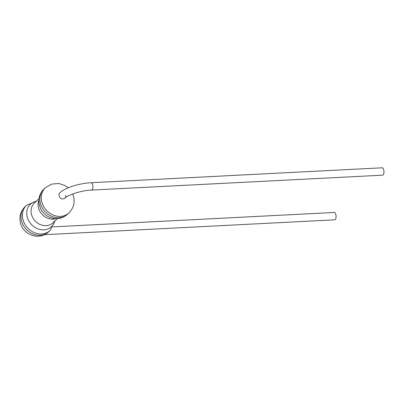 <?xml version="1.0" encoding="UTF-8"?>
<svg xmlns="http://www.w3.org/2000/svg" width="404" height="404" viewBox="0 0 404 404"><rect width="100%" height="100%" fill="white"/><g stroke="black" fill="none" stroke-linecap="round" stroke-linejoin="round"><path stroke-width="0.61" d="M52.985 226.866L334.295 212.459A3.692 1.571 87.1 0 1 335.901 214.827A3.692 1.571 87.1 0 1 334.674 219.832L44.344 234.704M382.573 175.174A3.692 1.571 -92.9 0 0 383.8 170.17A3.692 1.571 -92.9 0 0 382.199 167.801L91.158 182.704A3.692 1.571 -92.9 0 1 92.758 185.072A3.692 1.571 -92.9 0 1 91.531 190.082L382.573 175.174M65.7 195.309A3.692 3.146 -133 0 1 64.882 198.177A3.692 3.146 -133 0 1 61.469 198.622A3.692 3.146 -133 0 1 59.029 195.647A3.692 3.146 -133 0 1 59.848 192.779C65.034 187.724 79.497 183.254 91.158 182.704M91.531 190.082C81.497 190.324 67.529 195.132 64.882 198.177A3.692 3.146 -133 0 1 61.469 198.622A3.692 3.146 -133 0 1 59.029 195.647A3.692 3.146 -133 0 1 59.848 192.779L59.848 192.779M72.69 193.981L73.775 197.42C74.866 203.399 73.25 208.565 68.927 212.918A17.231 14.675 -133 0 1 53 214.973A17.231 14.675 -133 0 1 41.607 201.111A17.231 14.675 -133 0 1 45.43 187.714L44.016 189.032C40.794 192.142 39.062 195.925 38.829 200.374L39.168 204.525L40.754 209.019A15.382 13.105 -133 0 0 47.344 216.089C49.939 217.66 52.767 218.503 55.833 218.614C60.287 218.69 64.18 217.231 67.513 214.236A17.231 14.675 -133 0 1 51.586 216.297A17.231 14.675 -133 0 1 40.193 202.429A17.231 14.675 -133 0 1 44.016 189.032M39.249 204.783A15.382 13.105 -133 0 1 39.097 203.924M54.717 221.114A15.382 13.105 -133 0 1 40.673 229.603A15.382 13.105 -133 0 1 27.033 216.17A15.382 13.105 -133 0 1 36.254 201.313M48.657 231.815A17.231 14.675 -133 0 1 32.724 233.876A17.231 14.675 -133 0 1 21.336 220.013A17.231 14.675 -133 0 1 25.154 206.611L22.447 209.908C20.17 213.721 19.453 217.791 20.306 222.109C22.149 232.856 35.279 239.794 45.177 234.29L50.071 230.497A17.231 14.675 -133 0 1 34.138 232.558A17.231 14.675 -133 0 1 22.75 218.695A17.231 14.675 -133 0 1 26.573 205.293L25.154 206.611M52.848 222.857A13.539 11.534 -133 0 1 52.783 222.922A13.539 11.534 -133 0 1 40.264 224.543A13.539 11.534 -133 0 1 31.315 213.645A13.539 11.534 -133 0 1 34.32 203.121A13.539 11.534 -133 0 1 34.385 203.055M55.994 218.614A13.539 11.534 -133 0 1 38.304 207.136A13.539 11.534 -133 0 1 38.84 200.217M68.927 212.918L67.513 214.236M57.439 218.579L52.783 222.922M55.111 220.751L50.071 230.497M38.976 198.778L34.32 203.121M36.648 200.95L26.573 205.293M68.225 187.809L64.898 185.451L58.928 183.482L51.717 184.067L45.43 187.714"/></g></svg>
